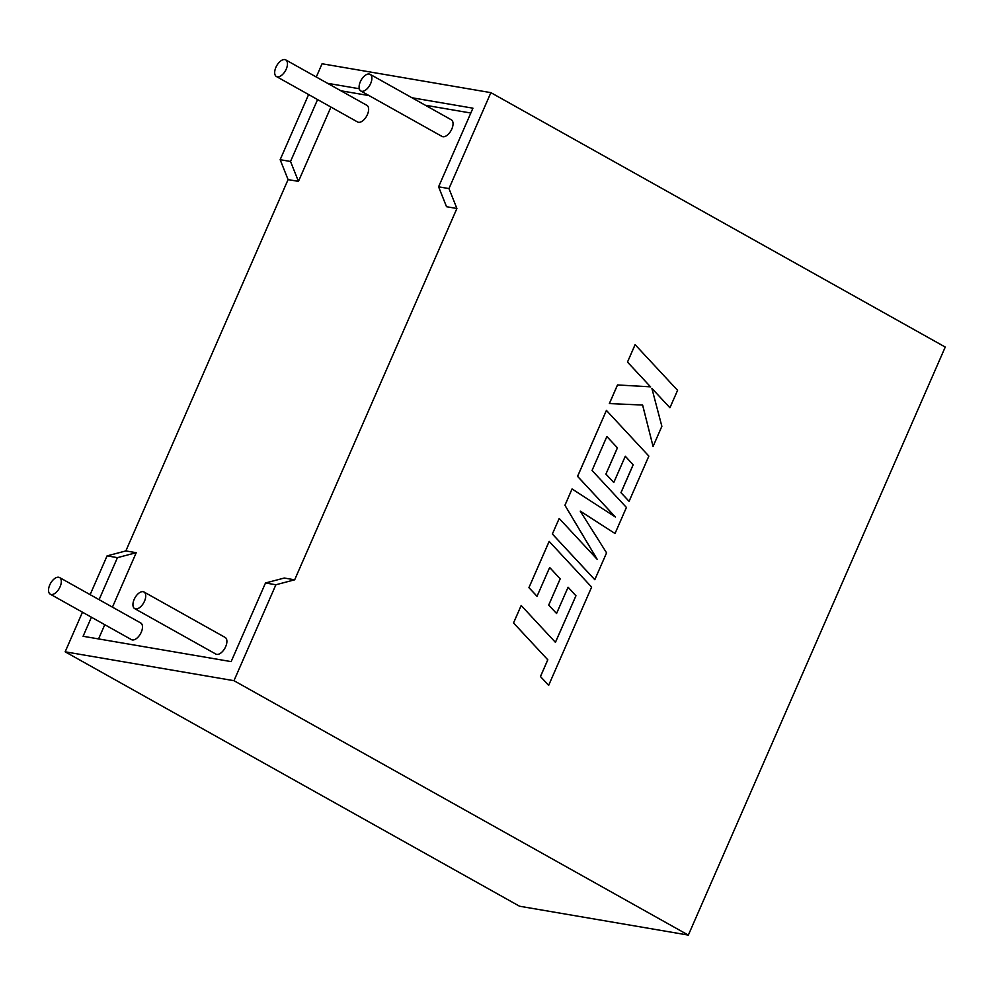<?xml version="1.0" encoding="UTF-8"?>
<svg xmlns="http://www.w3.org/2000/svg" width="995" height="995" viewBox="0 0 995 995"><rect width="100%" height="100%" fill="white"/><g stroke="black" fill="none" stroke-linecap="round" stroke-linejoin="round"><path stroke-width="1.49" d="M49.75 584.973A9.527 5.037 -60.8 0 0 50.26 594.177A9.527 5.037 -60.8 0 0 60.098 586.739A9.527 5.037 -60.8 0 0 59.576 577.548A9.527 5.037 -60.8 0 0 49.75 584.973M50.26 594.177L131.44 639.623A9.527 5.037 -60.8 0 0 141.265 632.198A9.527 5.037 -60.8 0 0 140.755 622.994L59.576 577.548M144.499 601.191A9.527 5.037 119.2 0 1 134.673 608.617A9.527 5.037 119.2 0 1 134.163 599.413A9.527 5.037 119.2 0 1 143.989 591.988A9.527 5.037 119.2 0 1 144.499 601.191M134.673 608.617L215.853 654.076A9.527 5.037 -60.8 0 0 225.678 646.638A9.527 5.037 -60.8 0 0 225.156 637.434L143.989 591.988M286.249 69.103A9.527 5.037 119.2 0 1 276.423 76.528A9.527 5.037 119.2 0 1 275.901 67.324A9.527 5.037 119.2 0 1 285.727 59.899A9.527 5.037 119.2 0 1 286.249 69.103M276.423 76.528L357.591 121.987A9.527 5.037 -60.8 0 0 367.416 114.549A9.527 5.037 -60.8 0 0 366.906 105.346L285.727 59.899M360.314 81.777A9.527 5.037 -60.8 0 0 360.824 90.98A9.527 5.037 -60.8 0 0 370.65 83.543A9.527 5.037 -60.8 0 0 370.14 74.339A9.527 5.037 -60.8 0 0 360.314 81.777M360.824 90.98L442.004 136.427A9.527 5.037 -60.8 0 0 451.829 128.989A9.527 5.037 -60.8 0 0 451.32 119.798L370.14 74.339M330.937 107.05L298.463 181.376L288.077 179.61L125.855 550.931L136.228 552.698L112.447 607.149M104.773 624.698L98.567 638.927M91.416 617.223L83.095 636.278L231.151 661.613L265.503 582.983L284.296 578.033L294.669 579.811L456.904 208.49L448.969 188.59L490.883 92.647L322.069 63.767L316.286 77.001M411.942 97.746L472.936 108.181L438.596 186.811L446.519 206.711L456.904 208.49M470.834 113.02L425.3 105.234M369.108 95.607L340.899 90.781M125.855 550.931L107.074 555.869L117.447 557.648L99.09 599.662M107.074 555.869L90.135 594.649M82.461 612.199L65.16 651.812L519.527 906.221L688.341 935.101L945.25 347.056L490.883 92.647M265.503 582.983L275.889 584.761L233.974 680.692L65.16 651.812M294.669 579.811L275.889 584.761M233.974 680.692L688.341 935.101M288.077 179.61L280.155 159.697L290.528 161.476L298.463 181.376M308.612 94.562L280.155 159.697M117.447 557.648L136.228 552.698M317.579 99.575L290.528 161.476M359.282 88.742L327.542 83.306M438.596 186.811L448.969 188.59M549.65 567.511L560.185 578.804L548.705 605.072L556.553 613.492L568.083 587.224L575.956 595.756L555.397 642.322M575.956 595.756L555.434 642.36L521.181 605.495L513.519 622.932L547.772 659.784L540.447 676.55L548.643 685.368L591.627 587.087L549.14 541.392L528.93 587.659L537.026 596.303L549.663 567.486L560.185 578.804M521.181 605.495L513.557 622.945L547.772 659.784M547.81 659.797L540.484 676.55L548.68 685.368M549.178 541.404L528.93 587.659M528.979 587.659L537.064 596.303M560.222 578.804L548.705 605.072M556.603 613.505L548.742 605.084M568.07 587.249L575.918 595.756M606.863 436.544L617.397 447.825L605.918 474.105L613.778 482.525L625.295 456.245L633.181 464.789L620.992 492.674L629.089 501.331L648.852 456.096L606.415 410.413L577.597 476.369L615.395 517.014L572.05 488.955L564.961 505.286L597.174 559.314L559.202 518.47L552.362 534.029L594.799 579.699L606.577 552.859L580.234 511.107L615.022 533.519L580.259 511.144M615.022 533.519L626.415 507.438L592.05 470.461L606.875 436.519L617.397 447.825M617.447 447.825L605.918 474.105M613.815 482.525L605.967 474.105M625.295 456.27L633.131 464.777L620.955 492.674L629.089 501.331M606.415 410.413L577.548 476.369L615.308 516.952M572.05 488.955L564.924 505.286L597.075 559.202M559.202 518.47L552.362 534.029M552.399 534.029L594.848 579.712M651.874 388.361L669.921 407.763L677.583 390.338L635.096 344.656L627.484 362.068L650.543 386.844L617.497 384.941L609.35 403.572L642.633 405.04L653.068 446.456L642.596 405.04M635.133 344.668L627.484 362.068M627.534 362.08L650.543 386.844M650.593 386.844L617.534 384.953L609.4 403.584M653.068 446.456L661.862 426.308L651.862 388.311L669.921 407.763"/></g></svg>
